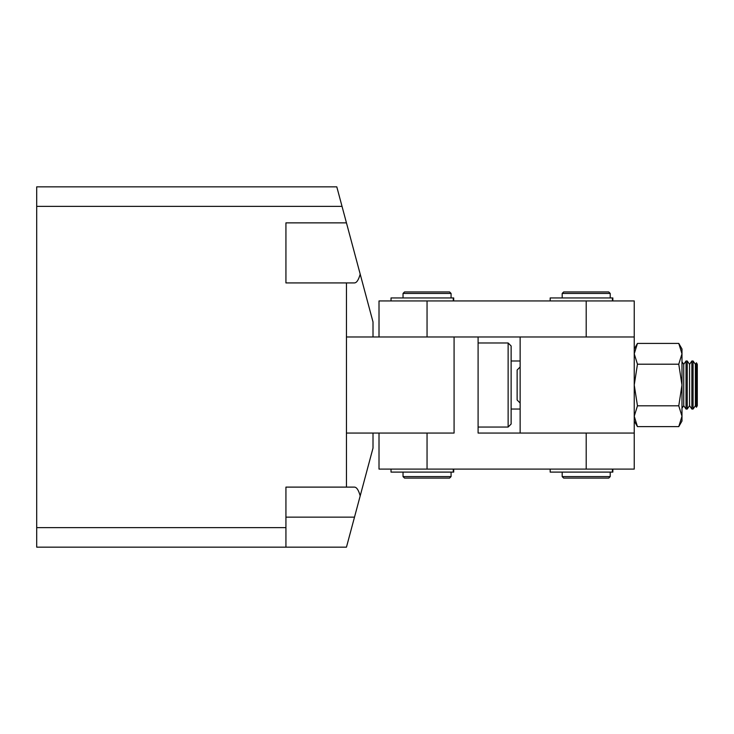 <?xml version="1.0" encoding="UTF-8"?>
<svg xmlns="http://www.w3.org/2000/svg" width="734" height="734" viewBox="0 0 734 734"><rect width="100%" height="100%" fill="white"/><g stroke="black" fill="none" stroke-linecap="round" stroke-linejoin="round"><path stroke-width="1.1" d="M346.457 336.97L454.08 336.97L454.08 433.06L346.457 433.06L346.457 336.97M520.14 336.97L454.08 336.97L478.1 336.97L478.1 433.06L520.14 433.06L520.14 336.97L634.24 336.97L634.24 433.06L520.14 433.06M373.01 336.97L373.01 321.96L336.796 186.84L36.7 186.84L36.7 206.355L342.026 206.355M285.93 517.14L354.504 517.14L346.457 547.16L36.7 547.16L36.7 206.355M36.7 527.645L285.93 527.645L285.93 487.11L346.457 487.11L346.457 282.92L285.93 282.92L285.93 222.87L346.457 222.87M285.93 547.16L285.93 527.645M360.192 274.131C358.605 279.856 356.706 282.792 354.504 282.92L346.457 282.92M373.01 433.06L373.01 448.07L360.192 495.9C358.605 490.174 356.706 487.238 354.504 487.11L346.457 487.11M354.504 517.14L360.192 495.9M478.1 342.98L508.13 342.98L508.13 427.05L478.1 427.05M508.13 427.05L511.13 424.05L511.13 345.98L508.13 342.98M511.13 409.04L520.14 409.04M520.14 360.99L511.13 360.99M586.2 433.06L586.2 469.09L634.24 469.09L634.24 433.06M586.2 469.09L427.05 469.09L427.05 433.06M379.01 433.06L379.01 469.09L427.05 469.09M403.03 472.1L403.03 476.595L451.08 476.595L451.08 472.1M403.03 293.435L404.535 291.93L449.575 291.93L451.08 293.435L403.03 293.435L403.03 297.94M451.08 293.435L451.08 297.94M403.03 476.595L404.535 478.1L449.575 478.1L451.08 476.595M391.02 469.09L391.02 472.1L453.713 472.1L453.713 469.09L453.685 472.1M379.01 336.97L379.01 300.94L634.24 300.94L634.24 336.97M550.17 469.09L550.17 472.1L612.853 472.1L612.853 469.09L612.826 472.1M453.685 297.94L453.685 300.94L453.713 297.94L391.02 297.94L391.02 300.94M612.826 297.94L612.826 300.94L612.853 297.94L550.17 297.94L550.17 300.94M562.18 472.1L562.18 476.595L610.22 476.595L610.22 472.1M562.18 293.435L563.675 291.93L608.715 291.93L610.22 293.435L562.18 293.435L562.18 297.94M610.22 293.435L610.22 297.94M562.18 476.595L563.675 478.1L608.715 478.1L610.22 476.595M634.24 421.05L637.461 426.619L634.24 416.224L637.461 405.819L634.24 385.02L637.461 364.211L634.24 353.816L637.461 343.411L678.766 343.411L681.987 353.816L681.987 348.98L678.766 343.411M637.461 364.211L678.766 364.211L681.987 353.816L681.987 385.02L678.766 405.819L637.461 405.819M678.766 364.211L681.987 385.02L681.987 416.224L678.766 405.819M637.461 426.619L678.766 426.619L681.987 416.224L681.987 421.05L678.766 426.619M697.3 381.818L697.3 405.728L696.438 407.223L696.438 362.807L697.3 364.303L697.3 381.818M696.438 362.807L695.392 364.303L695.392 405.728L696.438 407.223M695.392 364.303L693.07 360.99L693.07 409.04L695.392 405.728M691.868 409.04L689.556 405.728L689.556 364.303L691.868 360.99L691.868 409.04L693.07 409.04M689.556 364.303L687.235 360.99L687.235 409.04L689.556 405.728M686.033 409.04L683.721 405.728L683.721 364.303L686.033 360.99L686.033 409.04L687.235 409.04M520.14 367L517.14 370L517.14 400.03L520.14 403.03M453.273 472.1L453.273 469.09M586.2 300.94L586.2 336.97M427.05 336.97L427.05 300.94M612.422 472.1L612.422 469.09M453.273 300.94L453.273 297.94M612.422 300.94L612.422 297.94M634.24 348.98L637.461 343.411M683.721 405.728L681.987 408.205M691.868 360.99L693.07 360.99M686.033 360.99L687.235 360.99M683.721 364.303L681.987 361.825"/></g></svg>
